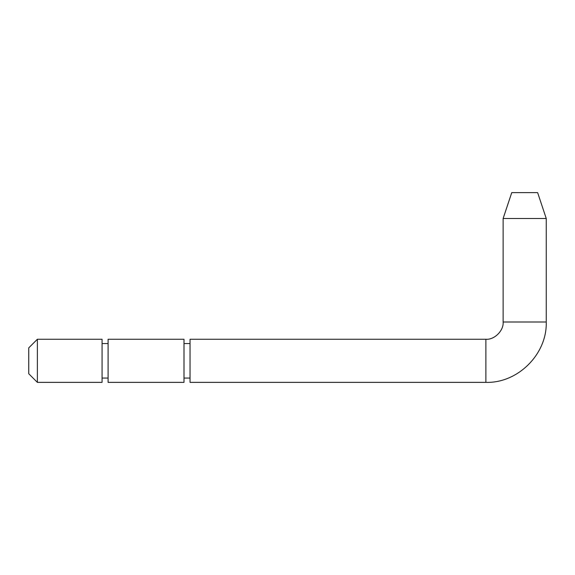<?xml version="1.0" encoding="UTF-8"?>
<svg xmlns="http://www.w3.org/2000/svg" width="575" height="575" viewBox="0 0 575 575"><rect width="100%" height="100%" fill="white"/><g stroke="black" fill="none" stroke-linecap="round" stroke-linejoin="round"><path stroke-width="0.43" stroke-dasharray="2.88 2.16" d="M190.037 339.25L190.037 382.375M190.037 343.562L190.037 378.062L190.037 343.562M184 339.25L184 382.375M184 343.562L184 378.062L184 343.562M102.062 339.25L102.062 382.375M102.062 343.562L102.062 378.062L102.062 343.562M28.75 347.875L28.75 373.75M537.625 192.625L511.75 192.625M108.1 339.25L108.1 382.375M108.1 343.562L108.1 378.062L108.1 343.562M546.25 218.5L503.125 218.5M37.375 339.25L37.375 382.375M546.25 322L503.125 322M485.875 382.375L485.875 339.25"/><path stroke-width="0.86" d="M190.037 382.375L190.037 339.25L485.875 339.25L485.875 382.375L190.037 382.375M184 382.375L184 339.25L108.1 339.25L108.1 382.375L184 382.375M102.062 382.375L102.062 339.25L37.375 339.25L37.375 382.375L102.062 382.375M37.375 382.375L28.75 373.75L28.75 347.875L37.375 339.25M546.25 218.5L503.125 218.5L511.75 192.625L537.625 192.625L546.25 218.5L546.25 322C547.227 354.042 517.917 383.353 485.875 382.375M503.125 218.5L503.125 322C503.894 330.532 494.407 340.019 485.875 339.25M190.037 378.062L184 378.062M190.037 343.562L184 343.562M108.1 378.062L102.062 378.062M108.1 343.562L102.062 343.562M503.125 322L546.25 322"/></g></svg>
